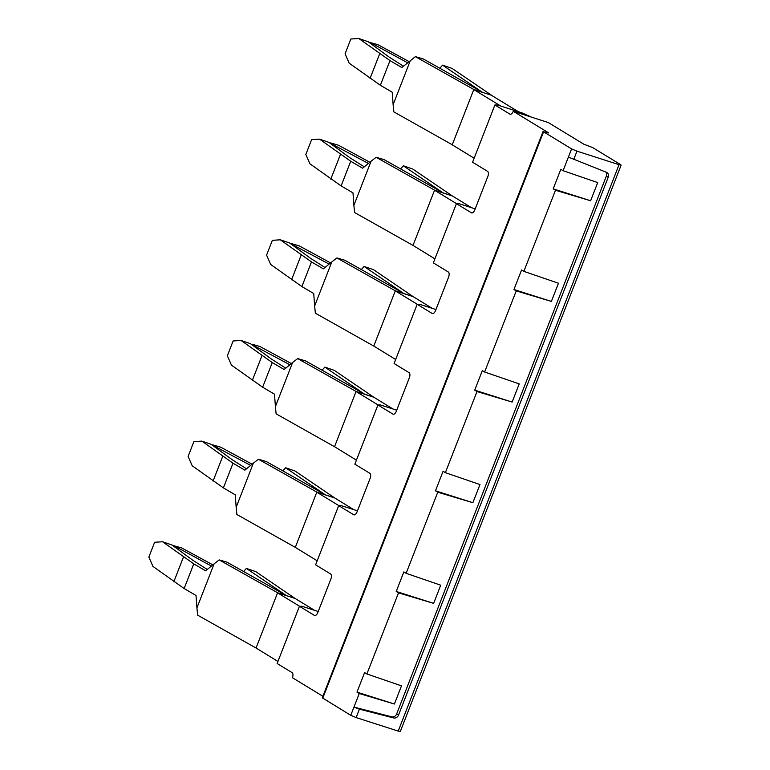 <?xml version="1.0" encoding="UTF-8"?>
<svg xmlns="http://www.w3.org/2000/svg" width="770" height="770" viewBox="0 0 770 770"><rect width="100%" height="100%" fill="white"/><g stroke="black" fill="none" stroke-linecap="round" stroke-linejoin="round"><path stroke-width="1.16" d="M475.196 208.882L458.882 203.646L456.427 203.665L471.365 212.77A4.264 2.146 107.8 0 0 471.596 212.886A4.264 2.146 107.8 0 0 474.772 209.969L487.853 176.417A4.264 2.146 -72.2 0 0 487.525 171.325L472.578 162.22L494.898 104.98L497.353 104.961L521.887 112.843L531.367 117.107M590.619 200.758L553.197 188.852L560.82 169.313L563.101 170.709L597.703 182.596L590.619 200.758L555.478 190.248L539.664 230.798L523.86 271.358L558.462 283.244L551.378 301.417L516.237 290.896L484.609 372.006L519.221 383.893L512.137 402.065L476.996 391.545L445.368 472.664L479.97 484.551L472.886 502.714L437.755 492.203L406.127 573.313L440.729 585.2L433.645 603.372L398.514 592.852L366.886 673.971L401.488 685.858L394.404 704.021L359.263 693.51L353.959 707.12L391.805 716.822A4.264 3.657 121.4 0 0 396.656 713.944L606.327 176.166A4.264 3.657 121.4 0 0 605.817 172.056M563.101 170.709L571.6 148.899L543.582 131.814L548.731 132.931L513.244 111.284A4.264 2.146 107.8 0 1 510.077 114.201A4.264 2.146 107.8 0 1 509.836 114.095L494.898 104.98M553.197 188.852L555.478 190.248M551.378 301.417L513.956 289.51L521.569 269.972L523.86 271.358M513.956 289.51L516.237 290.896M512.137 402.065L474.715 390.159L482.328 370.62L484.609 372.006M474.715 390.159L476.996 391.545M472.886 502.714L435.474 490.808L443.087 471.269L445.368 472.664M435.474 490.808L437.755 492.203M433.645 603.372L396.232 591.466L403.846 571.927L406.127 573.313M396.232 591.466L398.514 592.852M394.404 704.021L356.982 692.115L359.263 693.51M356.982 692.115L364.605 672.576L366.886 673.971M543.12 131.391L322.284 697.812L350.764 715.311L356.135 717.582L359.417 709.18L393.672 717.958A4.264 3.657 -58.6 0 0 398.523 715.089L608.204 177.302A4.264 3.657 121.4 0 0 606.914 172.538A4.264 3.657 121.4 0 0 606.413 172.297L568.404 157.09M359.417 709.18L353.959 707.12L350.764 715.311M456.427 203.665L433.337 262.868L448.284 271.983A4.264 2.146 -72.2 0 1 448.612 277.065L435.531 310.618A4.264 2.146 107.8 0 1 432.355 313.534A4.264 2.146 107.8 0 1 432.124 313.428L417.176 304.314L419.64 304.294L435.945 309.53M417.176 304.314L394.096 363.527L409.034 372.632A4.264 2.146 -72.2 0 1 409.37 377.724L396.281 411.267A4.264 2.146 107.8 0 1 393.114 414.183A4.264 2.146 107.8 0 1 392.883 414.077L377.935 404.972L380.39 404.943L396.704 410.189M377.935 404.972L354.855 464.175L369.793 473.29A4.264 2.146 -72.2 0 1 370.12 478.372L357.039 511.925A4.264 2.146 107.8 0 1 353.873 514.841A4.264 2.146 107.8 0 1 353.632 514.735L338.694 505.621L341.149 505.601L357.463 510.837M338.694 505.621L315.613 564.824L330.551 573.939A4.264 2.146 -72.2 0 1 330.879 579.021L317.798 612.574A4.264 2.146 107.8 0 1 314.632 615.49A4.264 2.146 107.8 0 1 314.391 615.384L299.453 606.269L301.907 606.25L318.222 611.496M571.6 148.899L576.971 151.161L619.041 164.674L620.678 164.665L592.659 147.58L583.785 144.183L548.298 122.545L513.244 111.284M619.041 164.674L398.206 731.096L356.135 717.582M398.206 731.096L400.304 731.5L621.14 165.088M299.453 606.269L277.133 663.509L292.08 672.614A4.264 2.146 107.8 0 1 292.408 677.706L322.88 696.282M277.931 661.459L256.044 648.022L197.64 615.153L196.918 607.934L214.108 563.842L205.638 570.811L193.77 563.861L184.145 588.53L196.023 595.479L196.918 607.934M256.044 648.022L277.595 592.756L219.18 559.896L214.108 563.842M314.478 610.292L295.093 598.463L255.794 571.648L246.381 568.414L243.609 571.513M295.122 598.386L277.566 592.833L299.588 606.269M295.093 598.463L277.595 592.756M246.381 568.414L286.353 595.576L227.092 562.216L219.18 559.896M207.284 569.463L192.837 560.291L171.97 544.987L162.585 541.762L193.77 563.861M162.585 541.762L154.626 542.273L148.86 557.076L152.96 566.431L184.145 588.53M173.837 581.735L183.452 557.066M172.576 545.429L181.556 547.855L212.867 564.872M173.635 545.526L211.423 566.056M317.173 560.81L295.295 547.364L236.881 514.504L236.159 507.286L253.349 463.194L244.879 470.162L233.012 463.213L223.396 487.882L235.264 494.831L236.159 507.286M295.295 547.364L316.836 492.107L258.422 459.238L253.349 463.194M338.839 505.621L316.807 492.184L325.604 494.927L316.836 492.107M353.719 509.634L334.363 497.738L325.604 494.927L266.333 461.567L258.422 459.238M246.525 468.805L232.088 459.642L211.211 444.338L201.827 441.114L233.012 463.213M201.827 441.114L193.876 441.624L188.101 456.427L192.202 465.783L223.396 487.882M334.334 497.815L325.566 495.004L285.622 467.756L282.85 470.865M213.078 481.077L222.694 456.408M334.363 497.738L295.035 470.999L285.622 467.756M211.817 444.781L250.664 465.407M212.876 444.868L220.798 447.206L252.108 464.214M356.423 460.162L334.536 446.716L276.122 413.846L275.4 406.637L292.59 362.535L284.12 369.504L272.253 362.555L262.637 387.223L274.505 394.182L275.4 406.637M334.536 446.716L356.077 391.458L297.672 358.589L292.59 362.535M378.08 404.962L356.048 391.535L364.845 394.269L356.077 391.458M392.96 408.986L373.604 397.089L364.845 394.269L305.575 360.909L297.672 358.589M285.776 368.156L271.329 358.984L250.452 343.69L241.068 340.456L272.253 362.555M241.068 340.456L233.118 340.975L227.343 355.779L231.452 365.124L262.637 387.223M373.575 397.166L364.816 394.346L324.863 367.107L322.091 370.206M252.319 380.428L261.935 355.759M373.604 397.089L334.276 370.351L324.863 367.107M251.058 344.132L289.905 364.749M252.117 344.219L260.039 346.548L291.349 363.565M395.664 359.503L373.777 346.067L315.363 313.197L314.641 305.979L331.832 261.887L323.361 268.855L311.494 261.906L301.878 286.575L313.746 293.524L314.641 305.979M373.777 346.067L395.318 290.8L336.913 257.94L331.832 261.887M417.321 304.314L395.289 290.877L404.086 293.62L395.318 290.8M432.211 308.337L412.845 296.431L404.086 293.62L344.825 260.26L336.913 257.94M325.017 267.508L310.57 258.335L289.703 243.031L280.309 239.807L311.494 261.906M280.309 239.807L272.359 240.317L266.584 255.12L270.694 264.476L301.878 286.575M412.816 296.508L404.058 293.697L364.104 266.458L361.342 269.558M291.561 279.78L301.176 255.111M412.845 296.431L373.517 269.692L364.104 266.458M290.3 243.474L329.156 264.1M291.358 243.57L299.28 245.899L330.59 262.907M434.906 258.855L413.018 245.409L354.604 212.539L353.882 205.33L371.073 161.238L362.612 168.207L350.735 161.248L341.12 185.917L352.987 192.875L353.882 205.33M413.018 245.409L434.569 190.151L376.155 157.282L371.073 161.238M456.562 203.665L434.53 190.228L443.328 192.962L434.569 190.151M471.452 207.679L452.096 195.782L443.328 192.962L384.066 159.611L376.155 157.282M364.258 166.849L349.811 157.686L328.944 142.383L319.55 139.149L350.735 161.248M319.55 139.149L311.6 139.668L305.834 154.472L309.935 163.817L341.12 185.917M452.067 195.859L443.299 193.039L403.345 165.8L400.583 168.899M330.802 179.121L340.427 154.452M452.096 195.782L412.768 169.044L403.345 165.8M329.541 142.825L368.397 163.452M330.609 142.912L338.521 145.251L369.831 162.258M491.308 95.201L473.781 89.58L500.856 106.087L518.383 111.717L491.308 95.201L482.54 92.39L442.596 65.152L439.824 68.251M491.337 95.124L452.009 68.386L442.596 65.152M474.147 158.197L452.231 144.837L473.81 89.493L415.396 56.634L401.853 67.548L389.986 60.599L380.361 85.268L392.228 92.217L393.123 104.672L410.323 60.58M415.396 56.634L423.308 58.953L482.569 92.313L473.81 89.493M452.26 144.76L393.855 111.891L393.123 104.672M403.499 66.201L389.052 57.028L368.185 41.724L358.791 38.5L389.986 60.599M368.792 42.167L377.762 44.593L409.082 61.61M369.85 42.263L407.638 62.793M358.791 38.5L350.841 39.01L345.075 53.813L349.176 63.169L380.361 85.268M370.043 78.473L379.668 53.804M606.327 176.166L608.204 177.302M398.523 715.089L396.656 713.944M393.672 717.958L391.805 716.822M322.745 698.226L543.582 131.814M573.698 159.563L576.971 151.161M471.365 212.77L471.856 212.934M432.124 313.428L432.615 313.583M392.883 414.077L393.374 414.241M353.632 514.735L354.123 514.889M314.391 615.384L314.882 615.538M509.836 114.095L510.327 114.249"/></g></svg>
